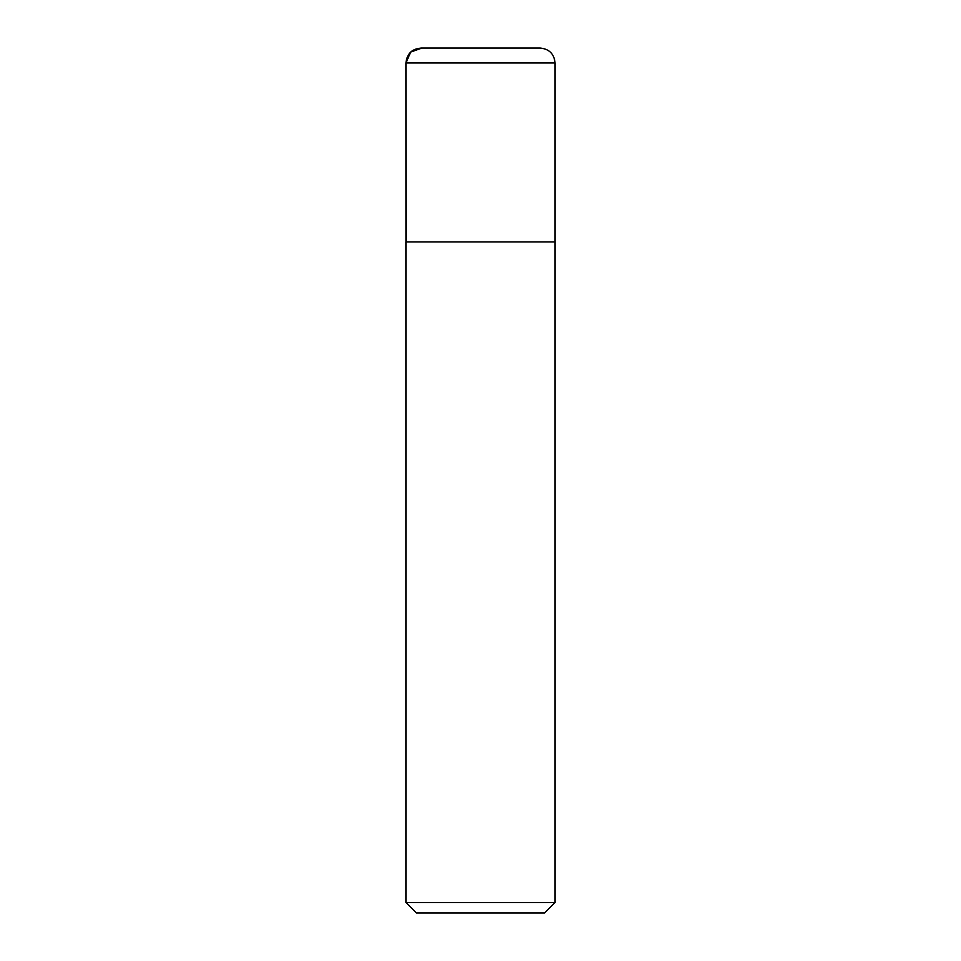 <?xml version="1.0" encoding="UTF-8"?>
<svg xmlns="http://www.w3.org/2000/svg" width="961" height="961" viewBox="0 0 961 961"><rect width="100%" height="100%" fill="white"/><g stroke="black" fill="none" stroke-linecap="round" stroke-linejoin="round"><path stroke-width="1.44" d="M555.062 902.511L405.938 902.511L416.377 912.95L544.623 912.95L555.062 902.511L555.062 62.97C554.173 53.9 549.212 48.939 540.154 48.05L420.846 48.05M405.938 902.511L405.938 241.908L555.062 241.908M405.938 62.97C406.983 53.42 412.293 48.458 421.891 48.086L410.683 52.062L405.938 62.97L405.974 241.908L405.938 62.97L555.062 62.97"/></g></svg>
